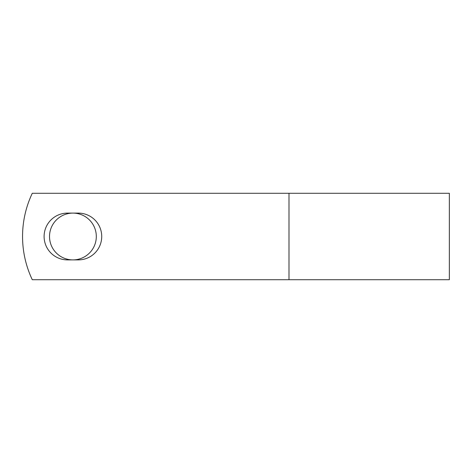 <?xml version="1.0" encoding="UTF-8"?>
<svg xmlns="http://www.w3.org/2000/svg" width="473" height="473" viewBox="0 0 473 473"><rect width="100%" height="100%" fill="white"/><g stroke="black" fill="none" stroke-linecap="round" stroke-linejoin="round"><path stroke-width="0.71" d="M44.101 236.5A23.396 23.396 0 0 0 67.497 259.896L78.329 259.896A23.396 23.396 0 0 0 101.725 236.5A23.396 23.396 0 0 0 78.329 213.104L67.497 213.104A23.396 23.396 0 0 0 44.101 236.5M49.517 236.5A23.396 23.396 0 0 1 72.913 213.104A23.396 23.396 0 0 1 96.309 236.5A23.396 23.396 0 0 1 72.913 259.896A23.396 23.396 0 0 1 49.517 236.5M288.991 193.286L32.282 193.286A100.838 100.838 0 0 0 32.282 279.714L288.991 279.714L288.991 193.286L449.35 193.286L449.35 279.714L288.991 279.714"/></g></svg>

